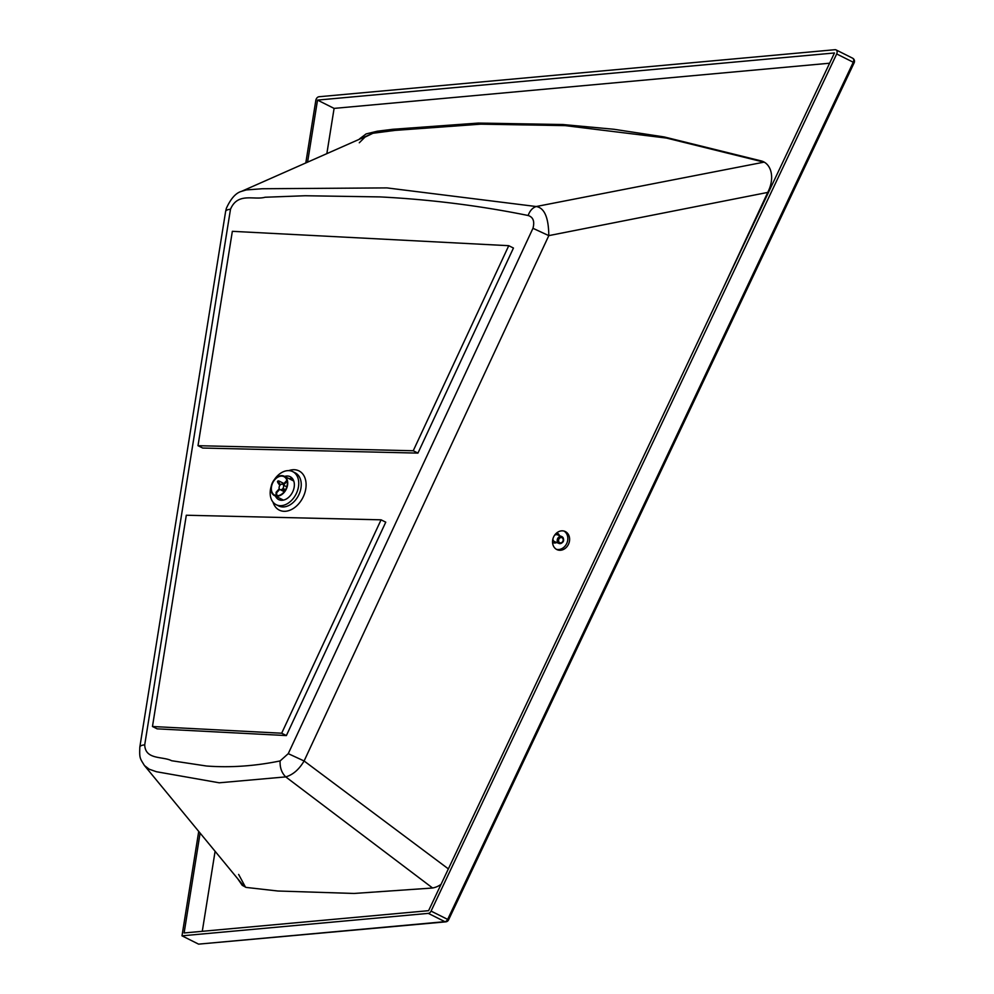 <?xml version="1.0" encoding="UTF-8"?>
<svg xmlns="http://www.w3.org/2000/svg" width="994" height="994" viewBox="0 0 994 994"><rect width="100%" height="100%" fill="white"/><g stroke="black" fill="none" stroke-linecap="round" stroke-linejoin="round"><path stroke-width="1.49" d="M280.171 498.466A12.823 9.033 -63.4 0 0 280.184 498.516A12.823 9.033 -63.4 0 0 281.314 500.305M292.298 478.362A12.823 9.033 -63.4 0 0 289.291 478.773M284.607 476.424A12.823 9.033 116.6 0 1 289.863 476.548A12.823 9.033 116.6 0 1 290.198 476.698A12.823 9.033 116.6 0 1 292.646 491.968A12.823 9.033 116.6 0 1 279.053 499.771A12.823 9.033 116.6 0 1 278.718 499.622A12.823 9.033 116.6 0 1 275.475 496.118M292.621 478.785A12.823 9.033 -63.4 0 0 289.863 479.058M289.714 478.984A12.823 9.033 116.6 0 1 292.571 478.71M722.713 289.13L768.536 190.724A24.651 17.37 -63.4 0 0 763.616 161.798A24.651 17.37 -63.4 0 0 761.789 161.065L763.976 162.159A24.651 17.37 -63.4 0 1 764.684 162.407A24.651 17.37 -63.4 0 0 763.976 162.159L666.477 138.067L565.101 125.617L480.748 124.163L394.792 130.413L372.936 133.271L241.256 191.469M139.831 747.041A13.804 4.001 9.1 0 1 144.714 744.841L230.496 209.237A13.804 4.001 -170.9 0 0 225.626 211.436L139.831 747.041C139.371 758.434 139.93 758.173 144.441 765.529L242.437 884.474L245.493 887.182L238.647 874.434M432.564 887.977L285.738 776.898C292.932 774.811 299.057 769.505 304.102 760.982L288.26 753.651L280.109 760.932C279.799 767.579 281.675 772.897 285.738 776.886L219.239 782.8L156.369 771.717L149.212 769.207L144.441 765.529M448.369 868.893L304.102 760.982L548.8 235.628C548.613 217.524 544.414 207.833 536.201 206.528L386.952 187.903L262.279 188.748L246.263 189.929L241.43 191.382C235.839 192.935 230.807 198.576 226.359 208.318L225.626 211.436M381.075 519.825L385.759 522.173L286.371 735.572L157.151 728.851L152.467 726.502L186.3 515.24L381.075 519.825L281.675 733.224L152.467 726.502M508.754 245.692L513.451 248.04L417.94 453.102L202.701 448.046L198.005 445.697L232.347 231.316L508.754 245.692L413.243 450.754L198.005 445.697M274.307 479.717A18.488 13.021 116.6 0 1 292.261 471.404A18.488 13.021 116.6 0 1 292.733 471.628A18.488 13.021 116.6 0 1 296.274 493.658A18.488 13.021 116.6 0 1 276.655 504.915A18.488 13.021 116.6 0 1 276.183 504.691A18.488 13.021 116.6 0 1 271.2 486.364M230.496 209.237C237.814 191.954 254.091 200.403 265.063 197.247L305.17 195.743L380.068 196.911C430.501 199.496 479.853 205.696 528.125 215.499C529.877 210.753 532.573 207.758 536.188 206.528L763.976 162.159L666.477 138.067L565.101 125.617L480.748 124.163L394.792 130.413L372.936 133.271L364.96 137.135L359.294 142.763M528.125 215.499C533.194 217.114 534.809 221.389 532.958 228.297L548.8 235.628L767.753 192.414M286.371 735.572L281.675 733.224M417.94 453.102L413.243 450.754M556.404 549.322A9.952 8.275 112.5 0 0 566.94 542.985A9.952 8.275 112.5 0 0 563.971 531.057M556.876 549.57A9.952 8.275 -67.5 0 1 553.534 537.145A9.952 8.275 -67.5 0 1 564.89 531.368A9.952 8.275 -67.5 0 1 565.275 531.542A9.952 8.275 -67.5 0 1 568.618 543.966A9.952 8.275 -67.5 0 1 557.261 549.744A9.952 8.275 -67.5 0 1 556.876 549.57M307.606 161.985L317.521 100.096L334.096 108.396L326.889 153.411M215.102 851.286L202.279 931.316M317.521 100.096L834.463 52.968L428.588 910.678L184.114 932.968L200.105 833.084M829.617 63.218L334.096 108.396M237.566 878.559L242.225 885.319L246.152 887.418L277.86 891.009L354.063 893.457L431.943 888.064A24.651 17.37 -63.4 0 0 441.038 884.374M761.789 161.065L664.29 136.961L614.031 129.282L562.915 124.523L478.387 123.07L392.605 129.307L377.248 131.22L366.115 133.917L359.542 138.874M198.589 944.138L445.747 921.848A3.454 2.249 -95.2 0 1 444.89 921.674L198.589 944.138L182.001 935.826L428.315 913.374L444.89 921.674A3.454 2.435 116.6 0 0 447.66 919.4L448.555 919.885L854.169 62.746L853.262 62.249L447.66 919.4L431.073 911.1A3.454 2.435 116.6 0 1 428.315 913.374M431.073 911.1L836.687 53.949L853.262 62.249A3.454 2.435 116.6 0 0 852.591 58.174L836.016 49.874A3.454 2.435 116.6 0 1 836.687 53.949M305.829 162.78L315.843 100.27A3.454 2.435 116.6 0 1 318.999 96.741L835.01 49.7A3.454 2.435 116.6 0 1 836.016 49.874M198.725 831.406L182.001 935.826M278.233 481.692L277.724 482.438A7.89 5.554 116.6 0 1 278.357 481.73L278.879 480.984L278.357 481.73L280.47 484.786A2.957 2.087 116.6 0 1 282.706 484.302A2.957 2.087 116.6 0 1 283.066 484.55L286.26 480.984A7.89 5.554 116.6 0 1 286.682 481.593L287.142 481.158M277.028 495.745L276.518 492.912A7.89 5.554 116.6 0 1 276.096 492.303L279.289 488.737A2.957 2.087 116.6 0 1 279.823 485.494L277.724 482.438M283.973 483.531L278.879 480.984M276.096 492.303L276.071 494.863M276.481 495.472L275.885 494.751M284.172 491.819L282.308 489.098A2.957 2.087 116.6 0 1 280.06 489.595A2.957 2.087 116.6 0 1 279.712 489.346L276.518 492.912M286.806 486.824L283.476 485.159A2.957 2.087 116.6 0 1 282.942 488.389L285.589 489.719M282.942 488.389L284.769 491.036M286.943 480.388L286.26 480.984M286.682 481.593L283.476 485.159M280.917 476.138A10.35 7.293 116.6 0 1 283.986 476.66A10.35 7.293 116.6 0 1 286.694 487.184A10.35 7.293 116.6 0 1 277.773 495.708A10.35 7.293 116.6 0 1 274.717 495.186A10.35 7.293 116.6 0 1 271.996 484.662A10.35 7.293 116.6 0 1 280.917 476.138M277.699 496.18A10.847 7.641 116.6 0 1 274.493 495.621A10.847 7.641 116.6 0 1 271.648 484.6A10.847 7.641 116.6 0 1 280.991 475.679A10.847 7.641 116.6 0 1 284.197 476.225A10.847 7.641 116.6 0 1 287.042 487.246A10.847 7.641 116.6 0 1 277.699 496.18M284.197 476.225L293.59 480.922A10.847 7.641 116.6 0 1 293.764 481.021M280.109 760.932C254.936 766.101 230.409 767.803 206.516 766.014L171.639 760.733C162.78 756.111 145.286 760.087 144.714 744.841M532.958 228.297L288.26 753.651M273.015 502.119A21.943 15.457 -63.4 0 0 285.825 511.239A21.943 15.457 -63.4 0 0 304.847 492.763A21.943 15.457 -63.4 0 0 298.411 470.634A21.943 15.457 -63.4 0 0 292.472 469.777A21.943 15.457 -63.4 0 0 288.782 470.634M294.758 472.659A18.488 13.021 116.6 0 1 295.243 472.883A18.488 13.021 116.6 0 1 300.076 491.67A18.488 13.021 116.6 0 1 284.16 506.89A18.488 13.021 116.6 0 1 279.152 506.17A18.488 13.021 116.6 0 1 278.68 505.946A18.488 13.021 116.6 0 1 278.221 505.697M552.54 542.289A5.181 4.299 112.1 0 0 556.677 542.5M559.46 535.642A5.181 4.299 112.1 0 0 558.914 534.511A5.181 4.299 112.1 0 0 556.652 532.958M552.888 539.021A3.703 3.069 112.1 0 0 553.459 540.699A3.703 3.069 112.1 0 0 554.652 541.668L558.976 543.432A3.703 3.069 112.1 0 0 562.194 542.662A3.703 3.069 112.1 0 0 563.126 537.829M557.771 542.451A3.703 3.069 112.1 0 0 558.976 543.432C563.126 543.159 564.493 541.233 563.076 537.655L561.759 536.574A3.703 3.069 112.1 0 0 558.541 537.344A3.703 3.069 112.1 0 0 557.771 542.451M558.976 542.003A2.709 2.249 -67.9 0 1 562.766 538.413A2.709 2.249 -67.9 0 1 558.976 542.003M562.952 537.555A3.703 3.069 112.1 0 0 561.759 536.574L557.435 534.822A3.703 3.069 112.1 0 0 554.553 535.306M278.68 505.946L276.183 504.691M295.243 472.883L292.733 471.628M854.169 62.746A3.454 3.454 0 0 0 852.591 58.174M445.747 921.848A3.454 3.454 0 0 0 448.555 919.885M278.096 480.86L277.45 481.568M283.998 491.558L280.06 489.595M274.493 495.621L283.476 500.119"/></g></svg>
